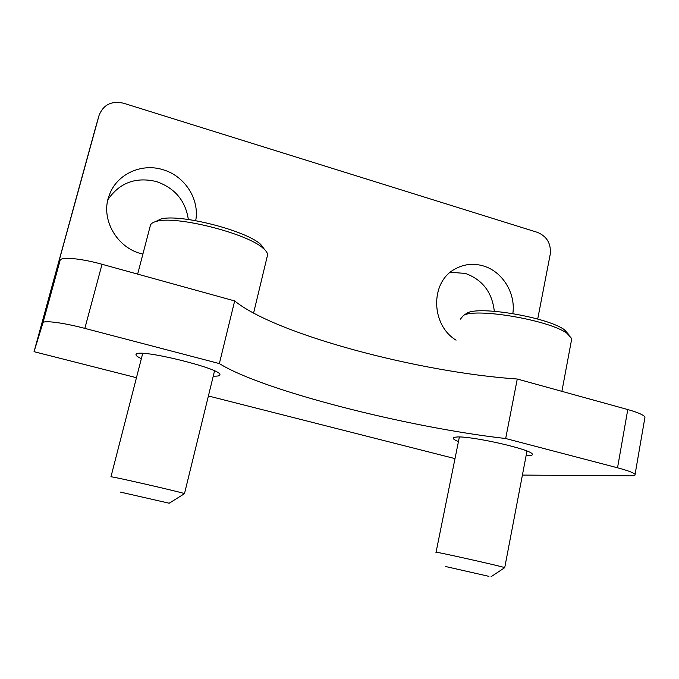 <?xml version="1.0" encoding="UTF-8"?>
<svg xmlns="http://www.w3.org/2000/svg" width="679" height="679" viewBox="0 0 679 679"><rect width="100%" height="100%" fill="white"/><g stroke="black" fill="none" stroke-linecap="round" stroke-linejoin="round"><path stroke-width="1.02" d="M142.896 254.073C116.864 248.675 99.754 218.511 109.404 194.856C116.737 174.18 141.487 162.824 162.926 169.699C184.798 175.895 199.779 199.253 195.705 220.641M188.329 219.47C185.503 200.704 174.868 188.066 156.425 181.556C135.766 176.684 119.606 182.702 107.944 199.609M456.059 340.154C430.775 324.935 430.13 282.362 454.633 269.24C463.579 264.139 473.093 263.019 483.193 265.896C502.307 271.269 515.93 293.243 512.832 313.562M494.295 311.271C492.173 292.326 482.54 279.714 465.378 273.425L450.313 272.279M458.444 441.605C455.32 440.315 453.589 439.262 453.258 438.447C452.995 437.709 453.996 437.251 456.254 437.072C469.478 435.358 532.243 449.506 532.311 454.226C532.735 455.32 530.664 455.821 526.106 455.728M141.351 358.673C137.718 356.967 135.919 355.626 135.953 354.667L136.241 354.166C139.687 348.463 222.661 369.003 219.886 374.783C219.843 375.843 217.628 376.293 213.257 376.132M95.094 129.282L99.075 115.345C103.386 104.676 111.526 100.628 123.493 103.2L537.496 232.379C547.011 236.428 551.255 243.753 550.219 254.345L537.709 319.037M99.041 115.472L47.988 301.162L60.117 260.371L42.93 322.864L34.035 351.73L95.009 129.596M522.406 475.079L630.036 475.843C633.897 475.86 635.578 475.385 635.077 474.417L644.965 417.161C643.836 415.022 638.107 412.484 627.778 409.556L617.534 467.797C627.999 470.589 633.838 472.796 635.077 474.417M42.93 322.864C43.142 320.098 63.342 322.686 84.85 328.381L102.028 264.275C80.835 258.326 60.635 256.552 60.117 260.371M617.534 467.797L505.677 438.524C407.324 427.363 262.162 390.417 219.359 363.588L84.85 328.381M219.359 363.588L234.671 300.933C275.36 334.187 418.977 372.423 517.271 379.018L505.677 438.524M102.028 264.275L234.671 300.933M644.787 418.222L644.965 417.161M517.271 379.018L627.778 409.556M460.387 319.13L463.536 315.37C476.437 307.68 549.812 320.225 567.109 333.414L571.76 338.626L571.387 340.629M568.96 334.798L564.546 329.858C548.259 317.399 479.646 305.703 467.347 312.985L465.319 314.258M488.956 576.361L445.365 566.464L488.956 576.361M491.01 576.768L504.726 567.661C503.139 566.592 430.766 550.44 436.037 552.316M137.65 274.121L150.331 225.632C150.704 223.747 152.707 222.339 156.34 221.405C175.369 215.201 247.479 233.449 263.113 248.251C266.202 250.857 267.687 253.123 267.551 255.049L267.305 256.051M264.768 249.762L260.651 244.364C245.866 230.342 178.492 213.282 160.49 219.156L155.593 221.609M169.012 503.181L120.344 492.08L169.012 503.181M169.215 503.19L184.476 493.692C185.571 493.132 108.029 475.376 110.94 476.862M34.094 351.697L136.454 377.702M208.394 395.976L454.998 458.622M54.812 276.098L55.406 276.26M453.377 437.836L453.258 438.447M95.043 129.468L99.075 115.345M467.347 312.985L463.536 315.37M564.546 329.858L567.109 333.414M561.898 391.35L571.76 338.626M504.726 567.661L526.989 451.077M436.054 552.239L459.369 437.013M160.49 219.156L156.34 221.405M260.651 244.364L263.113 248.251M253.573 313.129L267.551 255.049M184.476 493.692L214.539 370.895M110.949 476.836L142.709 353.411"/></g></svg>
